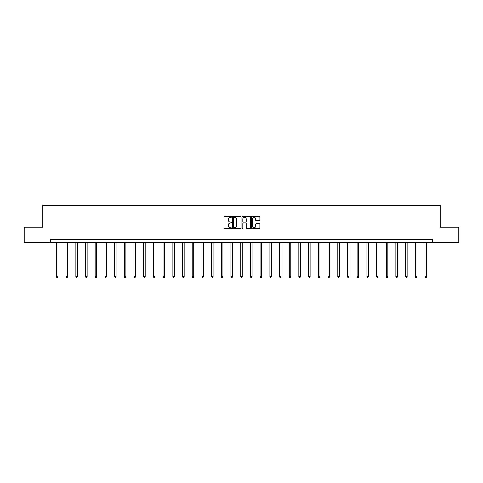 <?xml version="1.0" encoding="UTF-8"?>
<svg xmlns="http://www.w3.org/2000/svg" width="483" height="483" viewBox="0 0 483 483"><rect width="100%" height="100%" fill="white"/><g stroke="black" fill="none" stroke-linecap="round" stroke-linejoin="round"><path stroke-width="0.72" d="M231.55 216.849A0.429 0.429 0 0 0 231.122 216.42L224.637 216.42A0.61 0.61 0 0 0 224.027 217.03L224.027 228.018A0.61 0.61 0 0 0 224.637 228.628L231.122 228.628A0.429 0.429 0 0 0 231.55 228.205A0.429 0.429 0 0 0 231.122 227.777L230.282 227.777A1.956 1.956 0 0 1 228.332 225.821L228.332 224.909A1.956 1.956 0 0 1 230.282 222.953L231.122 222.953A0.429 0.429 0 0 0 231.55 222.524A0.429 0.429 0 0 0 231.122 222.102L230.282 222.102A1.956 1.956 0 0 1 228.332 220.145L228.332 219.228A1.956 1.956 0 0 1 230.282 217.278L231.122 217.278A0.429 0.429 0 0 0 231.55 216.849M259.341 220.725A0.61 0.61 0 0 0 259.951 220.115L259.951 217.03A0.61 0.61 0 0 0 259.341 216.42L252.138 216.42A0.61 0.61 0 0 0 251.528 217.03L251.528 228.018A0.61 0.61 0 0 0 252.138 228.628L259.341 228.628A0.61 0.61 0 0 0 259.951 228.018L259.951 224.299A0.61 0.61 0 0 0 259.341 223.683L256.256 223.683A0.61 0.61 0 0 0 255.646 224.299L255.646 226.141A1.63 1.63 0 0 1 254.016 227.777A1.63 1.63 0 0 1 252.38 226.141L252.38 218.908A1.63 1.63 0 0 1 254.016 217.278A1.63 1.63 0 0 1 255.646 218.908L255.646 220.115A0.61 0.61 0 0 0 256.256 220.725L259.341 220.725M50.582 242.738L24.15 242.738L24.15 227.191L42.685 227.191L42.685 205.426L440.315 205.426L440.315 227.191L458.85 227.191L458.85 242.738L432.418 242.738L432.418 239.628L50.582 239.628L50.582 242.738L432.418 242.738M240.969 217.03A0.61 0.61 0 0 0 240.353 216.42L233.15 216.42A0.61 0.61 0 0 0 232.54 217.03L232.54 228.018A0.61 0.61 0 0 0 233.15 228.628L240.353 228.628A0.61 0.61 0 0 0 240.969 228.018L240.969 217.03M242.647 216.42L249.85 216.42A0.61 0.61 0 0 1 250.46 217.03L250.46 228.018A0.61 0.61 0 0 1 249.85 228.628L246.765 228.628A0.61 0.61 0 0 1 246.155 228.018L246.155 223.563A0.61 0.61 0 0 0 245.545 222.953L243.498 222.953A0.61 0.61 0 0 0 242.889 223.563L242.889 228.205A0.429 0.429 0 0 1 242.46 228.628A0.429 0.429 0 0 1 242.031 228.205L242.031 217.03A0.61 0.61 0 0 1 242.647 216.42M233.826 217.278A0.429 0.429 0 0 0 233.398 217.706L233.398 227.348A0.429 0.429 0 0 0 233.826 227.777L234.708 227.777A1.956 1.956 0 0 0 236.664 225.821L236.664 219.228A1.956 1.956 0 0 0 234.708 217.278L233.826 217.278M246.155 218.938A1.63 1.63 0 0 0 244.519 217.308A1.63 1.63 0 0 0 242.889 218.938L242.889 221.486A0.61 0.61 0 0 0 243.498 222.102L245.545 222.102A0.61 0.61 0 0 0 246.155 221.486L246.155 218.938M56.396 242.738L56.396 276.765L57.948 276.765L57.948 242.738M57.948 276.765L57.483 277.574L56.861 277.574L56.396 276.765M66.099 242.738L66.099 276.765L67.65 276.765L67.65 242.738M67.65 276.765L67.185 277.574L66.563 277.574L66.099 276.765M75.801 242.738L75.801 276.765L77.352 276.765L77.352 242.738M77.352 276.765L76.888 277.574L76.266 277.574L75.801 276.765M85.497 242.738L85.497 276.765L87.055 276.765L87.055 242.738M87.055 276.765L86.59 277.574L85.968 277.574L85.497 276.765M95.199 242.738L95.199 276.765L96.757 276.765L96.757 242.738M96.757 276.765L96.286 277.574L95.664 277.574L95.199 276.765M104.902 242.738L104.902 276.765L106.459 276.765L106.459 242.738M106.459 276.765L105.988 277.574L105.366 277.574L104.902 276.765M114.604 242.738L114.604 276.765L116.155 276.765L116.155 242.738M116.155 276.765L115.691 277.574L115.069 277.574L114.604 276.765M124.306 242.738L124.306 276.765L125.858 276.765L125.858 242.738M125.858 276.765L125.393 277.574L124.771 277.574L124.306 276.765M134.008 242.738L134.008 276.765L135.56 276.765L135.56 242.738M135.56 276.765L135.095 277.574L134.473 277.574L134.008 276.765M143.711 242.738L143.711 276.765L145.262 276.765L145.262 242.738M145.262 276.765L144.797 277.574L144.175 277.574L143.711 276.765M153.407 242.738L153.407 276.765L154.965 276.765L154.965 242.738M154.965 276.765L154.5 277.574L153.878 277.574L153.407 276.765M163.109 242.738L163.109 276.765L164.667 276.765L164.667 242.738M164.667 276.765L164.202 277.574L163.58 277.574L163.109 276.765M172.811 242.738L172.811 276.765L174.369 276.765L174.369 242.738M174.369 276.765L173.898 277.574L173.276 277.574L172.811 276.765M182.514 242.738L182.514 276.765L184.071 276.765L184.071 242.738M184.071 276.765L183.6 277.574L182.979 277.574L182.514 276.765M192.216 242.738L192.216 276.765L193.768 276.765L193.768 242.738M193.768 276.765L193.303 277.574L192.681 277.574L192.216 276.765M201.918 242.738L201.918 276.765L203.47 276.765L203.47 242.738M203.47 276.765L203.005 277.574L202.383 277.574L201.918 276.765M211.62 242.738L211.62 276.765L213.172 276.765L213.172 242.738M213.172 276.765L212.707 277.574L212.085 277.574L211.62 276.765M221.323 242.738L221.323 276.765L222.874 276.765L222.874 242.738M222.874 276.765L222.409 277.574L221.788 277.574L221.323 276.765M231.019 242.738L231.019 276.765L232.577 276.765L232.577 242.738M232.577 276.765L232.112 277.574L231.49 277.574L231.019 276.765M240.721 242.738L240.721 276.765L242.279 276.765L242.279 242.738M242.279 276.765L241.814 277.574L241.186 277.574L240.721 276.765M250.423 242.738L250.423 276.765L251.981 276.765L251.981 242.738M251.981 276.765L251.51 277.574L250.888 277.574L250.423 276.765M260.126 242.738L260.126 276.765L261.677 276.765L261.677 242.738M261.677 276.765L261.212 277.574L260.591 277.574L260.126 276.765M269.828 242.738L269.828 276.765L271.38 276.765L271.38 242.738M271.38 276.765L270.915 277.574L270.293 277.574L269.828 276.765M279.53 242.738L279.53 276.765L281.082 276.765L281.082 242.738M281.082 276.765L280.617 277.574L279.995 277.574L279.53 276.765M289.232 242.738L289.232 276.765L290.784 276.765L290.784 242.738M290.784 276.765L290.319 277.574L289.697 277.574L289.232 276.765M298.929 242.738L298.929 276.765L300.486 276.765L300.486 242.738M300.486 276.765L300.021 277.574L299.4 277.574L298.929 276.765M308.631 242.738L308.631 276.765L310.189 276.765L310.189 242.738M310.189 276.765L309.724 277.574L309.102 277.574L308.631 276.765M318.333 242.738L318.333 276.765L319.891 276.765L319.891 242.738M319.891 276.765L319.42 277.574L318.798 277.574L318.333 276.765M328.035 242.738L328.035 276.765L329.593 276.765L329.593 242.738M329.593 276.765L329.122 277.574L328.5 277.574L328.035 276.765M337.738 242.738L337.738 276.765L339.289 276.765L339.289 242.738M339.289 276.765L338.825 277.574L338.203 277.574L337.738 276.765M347.44 242.738L347.44 276.765L348.992 276.765L348.992 242.738M348.992 276.765L348.527 277.574L347.905 277.574L347.44 276.765M357.142 242.738L357.142 276.765L358.694 276.765L358.694 242.738M358.694 276.765L358.229 277.574L357.607 277.574L357.142 276.765M366.845 242.738L366.845 276.765L368.396 276.765L368.396 242.738M368.396 276.765L367.931 277.574L367.309 277.574L366.845 276.765M376.541 242.738L376.541 276.765L378.098 276.765L378.098 242.738M378.098 276.765L377.634 277.574L377.012 277.574L376.541 276.765M386.243 242.738L386.243 276.765L387.801 276.765L387.801 242.738M387.801 276.765L387.336 277.574L386.714 277.574L386.243 276.765M395.945 242.738L395.945 276.765L397.503 276.765L397.503 242.738M397.503 276.765L397.032 277.574L396.41 277.574L395.945 276.765M405.648 242.738L405.648 276.765L407.199 276.765L407.199 242.738M407.199 276.765L406.734 277.574L406.112 277.574L405.648 276.765M415.35 242.738L415.35 276.765L416.901 276.765L416.901 242.738M416.901 276.765L416.437 277.574L415.815 277.574L415.35 276.765M425.052 242.738L425.052 276.765L426.604 276.765L426.604 242.738M426.604 276.765L426.139 277.574L425.517 277.574L425.052 276.765"/></g></svg>
